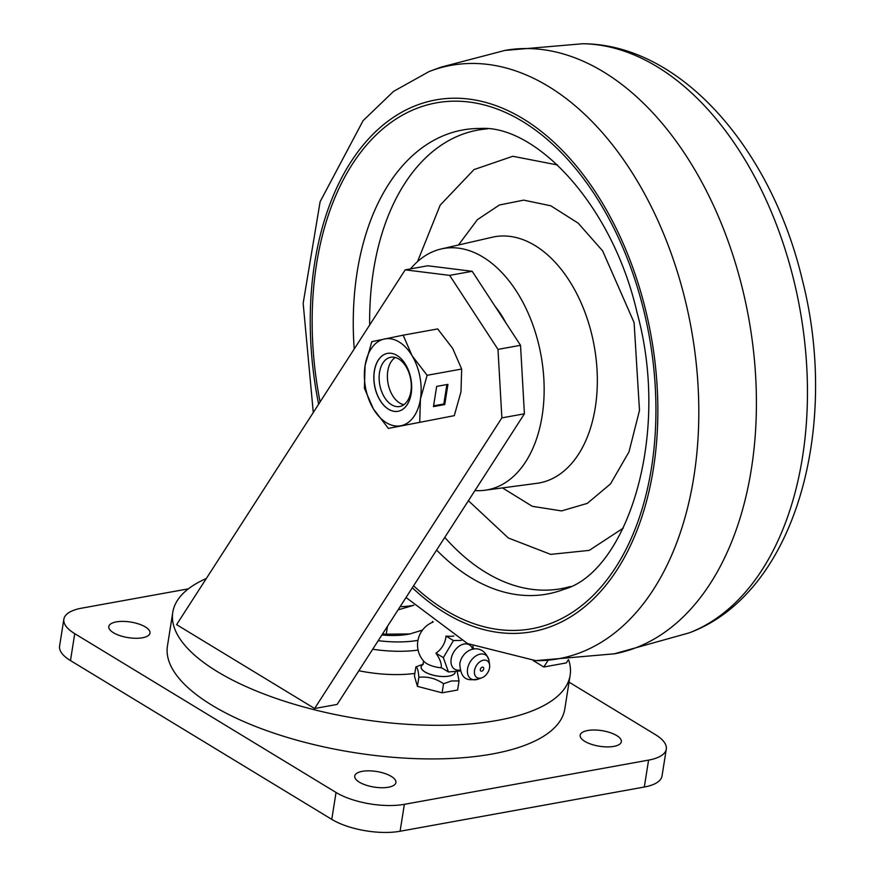 <?xml version="1.0" encoding="UTF-8"?>
<svg xmlns="http://www.w3.org/2000/svg" width="875" height="875" viewBox="0 0 875 875"><rect width="100%" height="100%" fill="white"/><g stroke="black" fill="none" stroke-linecap="round" stroke-linejoin="round"><path stroke-width="1.31" d="M358.848 670.753A76.048 28.788 9 0 0 414.848 673.411M206.325 578.495A201.152 76.136 9 0 0 172.78 612.314A201.152 76.136 9 0 0 280.886 700.044A201.152 76.136 9 0 0 497.503 720.377A201.152 76.136 9 0 0 570.139 675.248A201.152 76.136 9 0 0 568.553 659.695M172.78 612.314L167.453 645.947A201.152 76.136 9 0 0 275.559 733.688A201.152 76.136 9 0 0 492.177 754.009A201.152 76.136 9 0 0 564.812 708.881L570.139 675.248M613.812 746.397A20.847 7.897 -171 0 1 591.358 744.286A20.847 7.897 -171 0 1 580.158 735.197A20.847 7.897 -171 0 1 587.683 730.516A20.847 7.897 -171 0 1 610.138 732.627A20.847 7.897 -171 0 1 621.348 741.716A20.847 7.897 -171 0 1 613.812 746.397M142.45 637.777A20.847 7.897 -171 0 1 119.995 635.666A20.847 7.897 -171 0 1 108.795 626.577A20.847 7.897 -171 0 1 116.32 621.895A20.847 7.897 -171 0 1 138.775 624.006A20.847 7.897 -171 0 1 149.986 633.095A20.847 7.897 -171 0 1 142.45 637.777M388.391 787.227A20.847 7.897 -171 0 1 365.936 785.116A20.847 7.897 -171 0 1 354.725 776.027A20.847 7.897 -171 0 1 362.261 771.345A20.847 7.897 -171 0 1 384.716 773.456A20.847 7.897 -171 0 1 395.916 782.545A20.847 7.897 -171 0 1 388.391 787.227M568.4 659.706L566.333 662.911L543.791 667.002L533.247 660.592M314.606 708.509L337.148 704.419L524.409 413.798L501.867 417.878L314.606 708.509L176.597 624.641L405.202 269.85L427.744 265.77L472.194 271.294L520.527 345.308L524.409 413.798M569.045 682.15L655.397 734.617A49.066 18.572 -171 0 1 666.291 749.098L662.025 776.016A49.066 18.572 -171 0 1 644.306 787.019L400.094 831.25A49.066 18.572 -171 0 1 331.778 819.372L70.481 660.581A49.066 18.572 -171 0 1 59.587 646.1L63.853 619.194A49.066 18.572 -171 0 1 81.572 608.18L188.377 588.842M666.291 749.098A49.066 18.572 -171 0 1 648.572 760.113L404.359 804.333A49.066 18.572 -171 0 1 336.044 792.466L74.736 633.664A49.066 18.572 -171 0 1 63.853 619.194M547.914 660.603L543.791 667.002M405.202 269.85L449.652 275.373L497.984 349.387L520.527 345.308M497.984 349.387L501.867 417.878M449.652 275.373L472.194 271.294M489.541 667.811A9.811 6.672 -58.7 0 1 481.852 677.797A9.811 6.672 -58.7 0 1 474.512 670.534A9.811 6.672 -58.7 0 1 482.223 660.527A9.811 6.672 -58.7 0 1 489.606 665.044A9.811 6.672 -58.7 0 1 489.541 667.811M482.344 667.166A2.198 1.488 -58.7 0 1 483.722 668.763A2.198 1.488 -58.7 0 1 482.442 670.863A2.198 1.488 -58.7 0 1 481.709 671.18A2.198 1.488 -58.7 0 1 480.342 669.473A2.198 1.488 -58.7 0 1 482.344 667.166M451.15 658.995A14.23 9.68 -58.7 0 1 461.475 644.853A14.23 9.68 -58.7 0 1 472.675 649.316A14.23 9.68 121.3 0 0 461.475 644.853A14.23 9.68 121.3 0 0 451.15 658.995A14.23 9.68 121.3 0 0 460.097 670.009A14.23 9.68 -58.7 0 1 451.15 658.995M423.587 660.986A16.887 6.388 9 0 0 424.003 661.489A16.887 6.388 9 0 0 441.689 667.855M455.23 671.923A17.259 6.53 -171 0 1 448.963 676.123A17.259 6.53 -171 0 1 427.241 673.159A17.259 6.53 -171 0 1 423.183 664.355M423.38 664.081L415.877 666.914C417.364 667.253 418.359 670.709 418.862 677.283C427.58 676.309 435.805 678.464 443.548 683.725L451.511 680.958L459.047 680.925L457.264 671.683M423.117 664.453L423.008 664.53A17.172 6.497 9 0 0 427.481 673.225A17.172 6.497 9 0 0 448.908 676.091A17.172 6.497 9 0 0 455.142 671.934M460.37 670.917L448.459 671.967L443.352 657.639L435.925 653.133A17.522 12.841 -60.3 0 0 446.009 636.059A17.522 6.628 9 0 0 453.862 636.092M472.861 646.089L473.638 649.141M443.352 657.639L453.425 640.566L446.009 636.059M453.425 640.566L461.409 640.402M448.459 671.967L441.033 667.461A17.522 6.212 -128.1 0 0 435.925 653.133M459.047 680.925L457.603 690.014L442.105 692.814L417.419 686.372L414.444 676.003L415.877 666.914M443.548 683.725L442.105 692.814M418.862 677.283L417.419 686.372M400.137 606.67A51.516 19.502 9 0 0 412.923 605.445A51.516 19.502 9 0 0 413.831 605.27L398.07 609.875M432.37 622.344L432.512 621.425M381.894 634.987A51.516 19.502 -171 0 0 408.363 634.233A51.516 19.502 9 0 0 409.839 633.948L386.247 634.156L387.494 626.281M409.872 633.948L422.483 630.098M386.247 634.156L382.452 634.112M557.561 164.981L512.794 156.275L473.988 169.597L440.158 205.188L417.517 261.603M468.409 500.708L508.298 537.972L550.692 554.378L589.258 550.375L623.317 528.095M410.55 268.877A122.653 77.022 79.7 0 1 441.186 248.97A122.653 77.022 79.7 0 1 538.464 343.427A122.653 77.022 79.7 0 1 484.881 490.252A122.653 77.022 79.7 0 1 474.95 490.558M494.988 306.195A85.859 53.922 79.7 0 1 505.936 322.962M403.878 404.698A24.708 15.52 79.7 0 1 393.553 397.031A24.708 15.52 79.7 0 1 388.347 368.309A24.708 15.52 79.7 0 1 391.65 360.992A24.708 15.52 79.7 0 1 395.336 357.492M397.994 411.305A29.433 18.484 79.7 0 1 374.303 371.131A29.433 18.484 79.7 0 1 387.505 353.38A29.433 18.484 79.7 0 1 411.195 393.553A29.433 18.484 79.7 0 1 397.994 411.305A29.433 18.484 79.7 0 1 374.402 371.12A29.433 18.484 79.7 0 1 387.548 353.369M379.531 372.367A25.025 15.717 79.7 0 1 390.753 357.273A25.025 15.717 79.7 0 1 410.889 391.42A25.025 15.717 79.7 0 1 399.667 406.514A25.025 15.717 79.7 0 1 379.531 372.367M454.278 415.658L460.994 391.803L461.661 369.042L427.12 375.298L412.114 355.786L403.145 335.18L371.788 341.677L365.083 365.531A44.155 27.727 79.7 0 1 384.453 338.975A44.155 27.727 79.7 0 1 412.114 355.786A44.155 27.727 79.7 0 1 420.416 399.153A44.155 27.727 79.7 0 1 401.045 425.709A44.155 27.727 79.7 0 1 373.373 408.898A44.155 27.727 79.7 0 1 365.083 365.531L364.405 388.292L373.373 408.898L388.38 428.411L454.278 415.658L388.38 428.411M433.464 406.591L444.741 404.556L447.934 384.366L436.669 386.411L433.464 406.591M427.12 375.298L420.416 399.153L419.738 421.914M461.661 369.042L452.692 348.436L437.686 328.923L403.145 335.18M433.584 405.847L443.822 403.988L446.895 384.552M443.822 403.988L444.741 404.556M418.086 650.07A74.736 28.284 -171 0 1 372.695 649.25M404.359 804.333L400.094 831.25M336.044 792.466L331.778 819.372M648.572 760.113L644.306 787.019M74.736 633.664L70.481 660.581M378.219 640.675A67.397 25.506 9 0 0 417.955 640.347M481.852 677.797L478.034 679.197A13.989 9.516 -58.7 0 1 467.567 668.839A13.989 9.516 -58.7 0 1 478.57 654.577A13.989 9.516 -58.7 0 1 489.092 661.008L489.606 665.044M793.483 278.961A301.536 189.35 -100.3 0 0 582.619 43.75C680.892 44.078 770.952 148.881 802.014 278.589C840.481 427.405 795.342 593.403 689.314 632.833A301.536 189.35 -100.3 0 0 793.483 278.961M429.067 71.564L440.913 67.178L505.225 50.345A306.644 192.555 79.7 0 1 742.208 287.733A306.644 192.555 79.7 0 1 632.603 648.955A306.644 192.555 79.7 0 1 614.513 653.8L535.752 660.647A301.536 189.35 79.7 0 0 577.052 653.844A301.536 189.35 79.7 0 0 684.841 298.638A301.536 189.35 79.7 0 0 432.677 70.23A301.536 189.35 79.7 0 0 429.067 71.564L393.564 91.372L363.114 120.641L320.119 201.709L303.166 303.297L313.283 412.508M318.631 404.206A270.233 169.695 79.7 0 1 425.031 102.452A270.233 169.695 79.7 0 1 645.345 308.995A270.233 169.695 79.7 0 1 604.209 587.311A270.233 169.695 79.7 0 1 412.333 587.748M320.086 401.942A267.247 167.825 79.7 0 1 426.245 105.208A267.247 167.825 79.7 0 1 643.562 309.619A267.247 167.825 79.7 0 1 603.072 584.62A267.247 167.825 79.7 0 1 413.613 585.758M354.211 348.983A235.834 148.094 79.7 0 1 480.419 128.472C535.139 124.775 612.27 203.864 637.109 312.823C671.366 437.631 625.767 572.381 563.883 589.345A235.834 148.094 79.7 0 1 436.603 550.069M444.762 537.414A233.045 146.344 -100.3 0 0 570.391 586.502M487.506 128.855A233.045 146.344 -100.3 0 0 369.677 324.986M458.478 245L477.378 219.669L499.428 204.991L523.72 200.134L550.812 205.8L578.156 223.136L602.645 250.895L634.102 322.591L639.483 410.441L628.994 451.861L610.509 483.908L587.311 503.377L561.542 510.913L532.284 506.308L502.469 487.911M484.881 490.252L536.889 483.328A125.114 78.564 -100.3 0 0 591.544 333.561A125.114 78.564 -100.3 0 0 492.308 237.223L441.186 248.97M478.034 679.197C470.608 679.82 460.742 682.828 459.802 663.567C462.82 647.62 483.547 641.495 489.092 661.008M482.442 670.863A2.942 2.942 0 0 0 483.722 668.763M423.577 660.975L423.008 664.53M433.234 621.994A24.533 24.533 0 0 0 424.003 661.489M504.536 50.466L582.619 43.75M406.033 597.505L467.523 643.562L535.752 660.647M613.834 653.931L689.314 632.833"/></g></svg>
